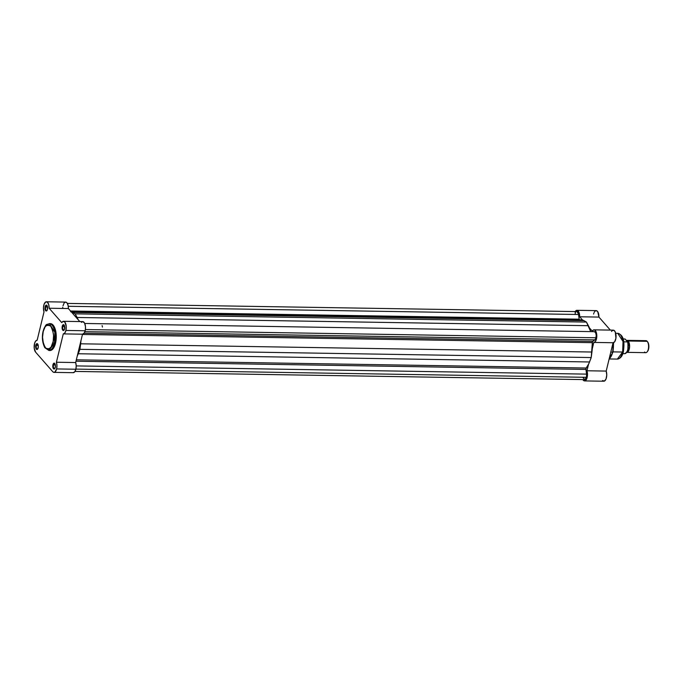 <?xml version="1.0" encoding="UTF-8"?>
<svg xmlns="http://www.w3.org/2000/svg" width="683" height="683" viewBox="0 0 683 683"><rect width="100%" height="100%" fill="white"/><g stroke="black" fill="none" stroke-linecap="round" stroke-linejoin="round"><path stroke-width="1.02" d="M62.802 326.465A2.519 1.135 -89.1 0 0 62.938 329.308A2.519 1.135 -89.1 0 0 64.193 329.94A2.519 1.135 90.9 0 1 63.758 330.12A2.519 1.135 90.9 0 1 62.802 326.465L64.672 326.5L62.802 326.465A2.519 1.135 90.9 0 1 63.843 325.091A2.519 1.135 90.9 0 1 64.27 325.287L63.562 324.673L62.81 325.04L62.102 327.951L63.288 330.529L64.586 328.924A2.937 1.323 90.9 0 1 64.057 330.145A2.937 1.323 90.9 0 1 62.486 329.735A2.937 1.323 90.9 0 1 62.255 326.269A2.937 1.323 90.9 0 1 64.134 325.074A2.937 1.323 90.9 0 1 64.586 328.924L64.27 325.287A2.519 1.135 -89.1 0 0 62.802 326.465M53.487 364.953A2.519 1.135 -89.1 0 0 53.633 367.796A2.519 1.135 -89.1 0 0 54.888 368.419A2.519 1.135 90.9 0 1 54.444 368.607A2.519 1.135 90.9 0 1 53.487 364.953L55.357 364.978L53.487 364.953A2.519 1.135 90.9 0 1 54.529 363.569A2.519 1.135 90.9 0 1 54.964 363.774L53.735 363.296L52.796 365.857L53.479 368.7L54.734 368.641A2.937 1.323 90.9 0 1 53.172 368.214A2.937 1.323 90.9 0 1 52.95 364.756A2.937 1.323 90.9 0 1 54.828 363.561A2.937 1.323 90.9 0 1 55.28 367.411A2.937 1.323 90.9 0 1 54.742 368.632L55.434 366.31L54.964 363.774A2.519 1.135 -89.1 0 0 53.487 364.953M45.676 306.94A2.519 1.135 -89.1 0 0 45.812 309.783A2.519 1.135 -89.1 0 0 47.067 310.406A2.519 1.135 90.9 0 1 46.632 310.594A2.519 1.135 90.9 0 1 45.676 306.94L47.537 306.966L45.676 306.94A2.519 1.135 90.9 0 1 46.709 305.557A2.519 1.135 90.9 0 1 47.144 305.762L46.435 305.139L45.684 305.514L44.976 308.417L45.906 310.902L46.914 310.628L47.46 309.399A2.937 1.323 90.9 0 1 46.931 310.611A2.937 1.323 90.9 0 1 45.36 310.202A2.937 1.323 90.9 0 1 45.129 306.744A2.937 1.323 90.9 0 1 47.007 305.549A2.937 1.323 90.9 0 1 47.46 309.399L47.144 305.762A2.519 1.135 -89.1 0 0 45.676 306.94M36.361 345.419A2.519 1.135 -89.1 0 0 36.506 348.262A2.519 1.135 -89.1 0 0 37.761 348.893A2.519 1.135 90.9 0 1 37.317 349.081A2.519 1.135 90.9 0 1 36.361 345.419L38.231 345.453L36.361 345.419A2.519 1.135 90.9 0 1 37.403 344.044A2.519 1.135 90.9 0 1 37.838 344.241L36.609 343.762L35.67 346.332L36.353 349.175L37.608 349.115A2.937 1.323 90.9 0 1 36.045 348.689A2.937 1.323 90.9 0 1 35.823 345.222A2.937 1.323 90.9 0 1 37.702 344.036A2.937 1.323 90.9 0 1 38.154 347.886A2.937 1.323 90.9 0 1 37.616 349.098L38.308 346.785L37.838 344.249A2.519 1.135 -89.1 0 0 36.361 345.419M49.569 350.464L51.345 350.191L53.539 348.082L55.536 343.156L54.461 343.139A1.195 0.478 -166.4 0 1 52.915 342.576C51.951 348.048 49.449 349.833 45.428 347.946C42.431 341.833 41.689 336.352 43.217 331.511C44.182 326.039 46.683 324.254 50.704 326.141C53.701 332.254 54.444 337.735 52.915 342.576A1.195 0.478 13.6 0 0 54.461 343.139L54.845 332.194L49.355 323.631A13.429 6.062 90.9 0 1 54.461 343.139L55.536 343.156A13.429 6.062 -89.1 0 0 50.422 323.648L49.355 323.631C46.043 325.176 46.47 322.504 43.114 331.246A1.195 0.478 13.6 0 0 43.217 331.511L45.027 327.02L46.504 325.424L48.109 324.818L50.704 326.141L52.676 330.034L53.564 335.584L53.154 341.483L51.105 347.066L48.57 349.184L45.915 348.441L43.456 344.053L42.542 337.3L43.217 331.511A1.195 0.478 -166.4 0 1 43.123 331.238A1.195 0.478 -166.4 0 1 43.328 331.05M54.017 372.38L73.269 372.687A6.292 2.843 -89.1 0 0 75.864 369.238L56.612 368.931A6.292 2.843 90.9 0 1 54.017 372.38A6.292 2.843 90.9 0 1 52.753 371.697L35.627 352.172L34.218 348.159L34.662 343.079L35.747 340.971L37.147 340.262L44.002 311.918L43.464 307.7L44.096 304.225L45.821 301.895L47.486 302.279L48.732 304.669L49.133 308.238L61.752 322.624L63.075 321.377L64.911 322.145L66.225 326.32L65.918 330.444A6.292 2.843 90.9 0 1 63.323 333.893A6.292 2.843 90.9 0 1 63.271 333.893L56.407 362.238L56.954 365.49L56.612 368.931L54.922 372.064L53.812 372.363L52.753 371.697L35.627 352.172A6.292 2.843 90.9 0 1 34.244 345.069A6.292 2.843 90.9 0 1 37.087 340.262A6.292 2.843 90.9 0 1 37.147 340.262L44.002 311.918A6.292 2.843 90.9 0 1 43.789 305.275A6.292 2.843 90.9 0 1 46.401 301.775A6.292 2.843 90.9 0 1 49.133 308.238L68.394 308.545L68.146 305.634L67.036 302.919L65.756 302.091L64.424 302.671M63.382 333.893L82.523 334.2A6.292 2.843 -89.1 0 0 82.575 334.2A6.292 2.843 -89.1 0 0 85.179 330.76L65.918 330.444L64.808 333.005L63.271 333.893L56.407 362.238A6.292 2.843 90.9 0 1 56.612 368.931L75.864 369.238L76.206 365.798L75.668 362.545L82.523 334.2L84.402 332.809L85.366 329.778L85.477 326.628L84.547 323.059L82.805 321.616L81.414 322.359M43.114 331.246C41.74 337.12 42.303 342.601 44.805 347.681L48.92 350.49L54.461 343.139A13.429 6.062 90.9 0 1 48.92 350.49L49.987 350.507A13.429 6.062 -89.1 0 0 55.536 343.156L56.271 336.796L55.272 329.385L53.103 325.108L51.43 323.853L49.654 323.751M73.072 372.67L74.686 371.876L75.864 369.238A6.292 2.843 -89.1 0 0 75.668 362.545L56.407 362.238L75.668 362.545L82.523 334.2M79.809 321.565L68.394 308.545L79.809 321.565M64.125 303.03L62.99 305.83M62.768 307.265L62.716 308.007M46.401 301.775L65.653 302.091A6.292 2.843 -89.1 0 1 68.394 308.545L49.133 308.238L61.752 322.624A6.292 2.843 90.9 0 1 63.528 321.309A6.292 2.843 90.9 0 1 65.918 330.444L85.179 330.76A6.292 2.843 -89.1 0 0 82.78 321.616L63.528 321.309M594.347 331.673L595.619 332.706L596.216 335.37L595.789 338.461L594.867 339.861L84.914 331.656L594.867 339.861L592.733 341.389A1.195 0.538 -89.1 0 0 592.349 342.67L591.222 357.559L589.531 361.973L78.238 353.751L79.937 349.329L80.961 340.646A25.775 11.637 90.9 0 1 80.645 343.797L591.939 352.027L80.645 343.797L79.937 349.329L591.222 357.559L588.797 363.723L586.21 368.017A1.195 0.538 -89.1 0 0 585.946 369.426L75.984 361.222L585.946 369.426L586.21 368.017L76.325 359.813L586.21 368.017A25.775 11.637 -89.1 0 0 589.531 361.973L78.238 353.751L79.937 349.329L591.222 357.559L591.939 352.027A25.775 11.637 -89.1 0 0 592.349 342.67L592.733 341.389L84.146 333.21L592.733 341.389L594.867 339.861A4.192 1.895 -89.1 0 0 595.994 337.769L85.401 329.556L595.994 337.769A4.192 1.895 -89.1 0 0 594.398 331.673L84.752 323.477M586.577 374.122L76.206 365.909L586.577 374.122L585.946 369.426L586.577 374.122A4.192 1.895 -89.1 0 1 586.432 377.323L75.898 369.11L586.432 377.323L586.577 374.122M75.01 371.424L584.699 379.62A4.192 1.895 -89.1 0 0 586.432 377.323L584.844 379.611L583.18 377.827M78.238 353.751A25.775 11.637 90.9 0 1 77.222 356.091L78.238 353.751M592.349 342.67L82.455 334.465L592.349 342.67M579.747 320.011L582.923 320.165L586.441 322.069L590.701 331.614A25.775 11.637 -89.1 0 0 588.387 325.697L77.102 317.475A25.775 11.637 90.9 0 1 78.135 319.661L75.156 313.847L586.441 322.069L588.387 325.697L77.102 317.475L75.156 313.847L586.441 322.069L583.965 320.651L72.671 312.421L75.156 313.847L72.671 312.421L583.965 320.651A25.775 11.637 -89.1 0 0 581.165 319.84L71.092 311.636M71.263 311.824A25.775 11.637 90.9 0 1 72.671 312.421L70.588 311.67M579.397 319.823L579.184 319.192L70.545 311.004L579.184 319.192A1.195 0.538 -89.1 0 0 579.679 320.02M576.93 311.619L578.407 313.745L579.184 319.192L578.552 314.496L68.257 306.291L578.552 314.496A4.192 1.895 -89.1 0 0 576.802 311.602L67.361 303.406M575.538 312.618L575.069 313.898M615.716 333.287L617.748 333.321L623.024 341.534L622.657 352.035A1.195 0.478 13.6 0 0 623.348 351.779A1.195 0.478 -166.4 0 1 622.657 352.035A12.892 5.814 -89.1 0 0 617.748 333.321C624.825 335.233 624.373 344.48 623.348 351.779C622.418 356.167 620.412 358.609 617.338 359.087A12.892 5.814 -89.1 0 0 622.657 352.035L613.086 351.882L622.657 352.035L617.338 359.087L609.142 358.959M613.027 351.882L609.193 358.737A13.429 6.062 -89.1 0 0 612.711 352.121L610.798 352.087L612.711 352.121A13.429 6.062 -89.1 0 0 613.3 342.729L612.711 352.121L613.573 342.661M574.932 312.063L576.196 310.517L578.066 310.85L579.397 313.702L579.679 316.775L582.548 320.045L579.679 316.775L598.931 317.083L597.727 311.67L596.396 310.645L594.987 311.183M589.42 327.883L592.289 331.153L593.536 329.94L594.876 330.12L596.421 332.817L596.387 339.272L595.132 341.799L593.809 342.422L592.246 348.876L593.809 342.422A6.292 2.843 90.9 0 0 593.869 342.431A6.292 2.843 90.9 0 0 596.805 336.181A6.292 2.843 90.9 0 0 594.065 329.838A6.292 2.843 90.9 0 0 592.289 331.153L589.42 327.883M602.551 380.542L604.412 381.088L606.052 378.937L606.752 375.035L606.205 371.082L586.953 370.767L588.515 364.321L586.953 370.767L587.5 374.719L587.081 377.759L585.621 380.482L584.204 380.858L582.736 379.586L583.299 380.235A6.292 2.843 90.9 0 0 584.554 380.909A6.292 2.843 90.9 0 0 587.167 377.409A6.292 2.843 90.9 0 0 586.953 370.767L606.205 371.082L613.061 342.738L614.691 341.739L615.929 338.196L615.272 331.955L613.804 330.248L612.139 330.692M611.831 331.042L611.541 331.468M610.346 330.102L598.931 317.083A6.292 2.843 -89.1 0 0 596.191 310.62L576.939 310.313A6.292 2.843 90.9 0 1 579.679 316.775L598.931 317.083L610.346 330.102M594.569 311.704L594.184 312.37M593.86 313.164L593.595 314.069M623.477 350.464L623.502 341.517L621.137 335.797M621.069 356.406L621.931 355.1M622.315 354.306L622.981 352.505M575.197 311.576A6.292 2.843 90.9 0 1 576.939 310.313M593.92 342.431L613.061 342.738A6.292 2.843 -89.1 0 0 613.121 342.738A6.292 2.843 -89.1 0 0 616.057 336.488A6.292 2.843 -89.1 0 0 613.317 330.154L594.065 329.838M584.554 380.909L603.806 381.225A6.292 2.843 -89.1 0 0 606.419 377.725A6.292 2.843 -89.1 0 0 606.205 371.082L613.061 342.738M627.003 340.365A5.993 2.706 90.9 0 0 626.473 340.467L628.198 341.013A1.221 0.973 -41.3 0 1 627.387 341.509A1.221 0.973 138.7 0 0 628.198 341.013L629.581 347.024L626.729 352.343A5.993 2.706 90.9 0 0 626.806 352.351A5.993 2.706 90.9 0 0 629.513 347.775A5.993 2.706 90.9 0 0 628.198 341.013L647.185 341.312A5.993 2.706 -89.1 0 0 645.981 340.663L627.003 340.365A5.993 2.706 90.9 0 1 628.198 341.013L647.185 341.312A5.993 2.706 90.9 0 1 647.339 341.509A5.993 2.706 90.9 0 1 647.177 351.856A5.993 2.706 90.9 0 1 644.598 352.01M627.865 349.594L627.976 343.156L627.865 349.594M647.177 351.856L648.295 350.003L648.85 347.084L648.577 344.027L647.586 341.859A5.396 2.433 -89.1 0 0 647.535 341.799M644.769 341.278A5.993 2.706 90.9 0 1 647.185 341.312A5.993 2.706 -89.1 0 1 648.5 348.074A5.993 2.706 -89.1 0 1 645.794 352.659L626.806 352.351M626.507 352.539L627.276 351.258M627.592 350.439L628.044 348.569M628.172 347.545L627.779 342.482M623.033 338.947L625.235 339.101L627.523 341.901A7.342 3.313 90.9 0 1 627.728 349.645A7.342 3.313 90.9 0 1 624.68 353.666A7.342 3.313 -89.1 0 0 624.697 353.666L622.802 353.632L624.68 353.666A7.342 3.313 -89.1 0 0 627.737 349.619A7.342 3.313 -89.1 0 0 627.523 341.901L623.707 341.841L627.583 341.893L625.235 339.101L623.033 338.947L624.954 338.981A7.342 3.313 -89.1 0 0 624.936 338.981A7.342 3.313 -89.1 0 0 624.911 338.981M102.441 327.063A23.982 10.826 -89.1 0 0 102.1 325.603M647.578 351.344A5.396 2.433 -89.1 0 0 647.732 342.038A5.396 2.433 -89.1 0 0 647.586 341.859L647.151 341.474M627.557 341.713L627.6 341.79C628.932 348.082 627.959 352.035 624.697 353.666L622.802 353.632M626.473 352.573A7.103 3.21 -89.1 0 0 628.044 343.677M63.323 333.893L82.575 334.2M613.616 342.653L613.061 351.984L609.159 358.865M613.121 342.738L593.869 342.431M647.339 341.509L647.732 342.038"/></g></svg>
